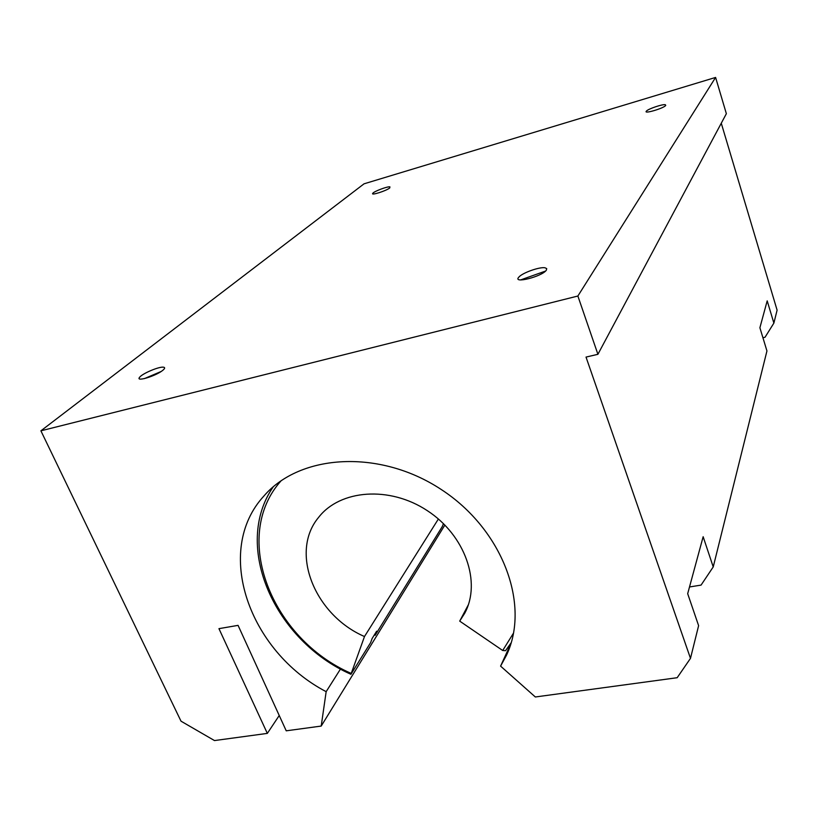 <?xml version="1.0" encoding="UTF-8"?>
<svg xmlns="http://www.w3.org/2000/svg" width="818" height="818" viewBox="0 0 818 818"><rect width="100%" height="100%" fill="white"/><g stroke="black" fill="none" stroke-linecap="round" stroke-linejoin="round"><path stroke-width="1.23" d="M726.364 113.692L597.907 354.306L577.876 296.024L715.597 77.434L726.364 113.692M721.271 123.232L777.1 310.145L773.879 323.1L767.192 300.86L759.891 327.742L766.947 350.953L713.224 566.935L703.153 536.72L687.682 593.684L698.613 625.658L690.484 658.367L586.025 357.077L597.907 354.306M389.757 187.925C386.454 190.819 370.319 195.911 372.803 193.283C374.102 191.32 387.64 186.248 389.92 186.862L389.757 187.925M546.363 270.155C542.181 276.617 511.894 284.163 518.919 277.057C522.365 272.854 539.655 266.699 545.013 267.783L546.7 268.601L546.363 270.155M520.575 279.94L545.534 271.065M162.884 370.237C156.177 375.973 135.123 382.333 139.612 377.292C142.148 373.632 158.937 366.495 163.385 367.18C165.205 367.405 165.042 368.427 162.884 370.237M144.397 378.622L161.166 371.474M665.729 105.42C664.022 108.252 643.081 114.418 646.394 111.125C648.04 108.927 662.744 103.947 665.361 104.714L665.729 105.42M690.484 658.367L677.171 677.713L535.33 696.977L500.585 666.118L506.536 655.136C530.545 604.604 502.671 529.399 441.117 489.42C379.838 449.01 300.431 453.745 264.061 495.841C213.273 550.729 249.04 651.384 326.157 691.67L321.208 726.067L286.228 730.822L238.058 625.361L218.948 628.653L267.333 733.388L214.49 740.566L181.013 721.179L40.9 430.82L577.876 296.024M773.879 323.1L765.024 337.261L762.928 337.732M713.224 566.935L701.067 585.105L689.513 586.966M715.597 77.434L364.051 183.815L40.9 430.82M279.235 715.505L267.333 733.388M444.88 525.033L321.208 726.067M340.503 668.991L326.157 691.67M511.046 643.234L500.585 666.118M468.387 604.696L459.706 621.118L502.702 650.494L505.544 650.688L511.199 642.733M443.438 523.602L442.385 526.373L375.145 635.289L376.638 631.199L372.129 638.5L370.626 642.611L350.942 674.288L364.491 636.527L438.387 518.99M364.491 636.527C314.838 615.156 289.286 552.416 318.601 517.385C340.053 489.553 389.583 485.708 427.241 510.616C465.125 535.197 481.577 582.375 464.685 613.316L459.706 621.118M375.145 635.289L374.347 634.921M351.147 673.378C271.545 638.786 230.727 536.7 281.188 480.687M513.581 632.979L502.702 650.494M505.544 650.688L511.189 642.774M273.253 486.812C232.107 546.179 274.807 640.842 350.942 674.288"/></g></svg>
